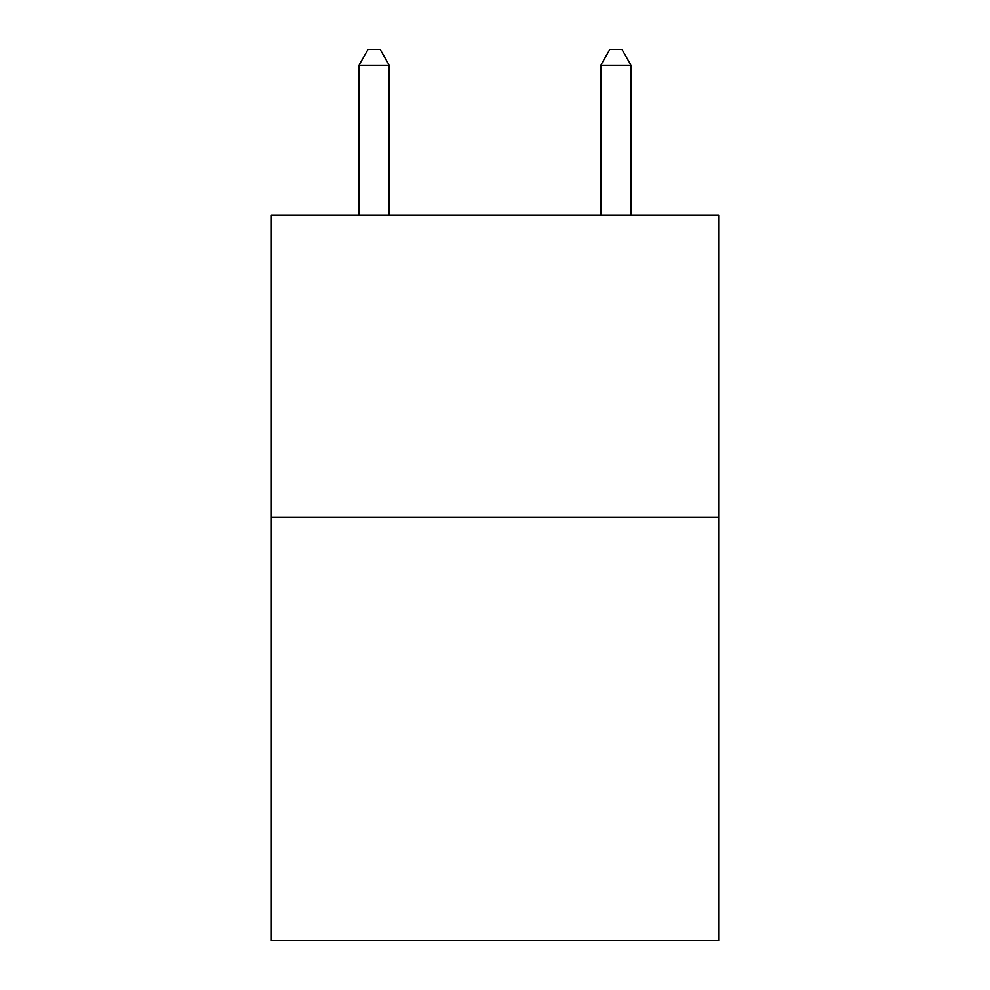 <?xml version="1.0" encoding="UTF-8"?>
<svg xmlns="http://www.w3.org/2000/svg" width="990" height="990" viewBox="0 0 990 990"><rect width="100%" height="100%" fill="white"/><g stroke="black" fill="none" stroke-linecap="round" stroke-linejoin="round"><path stroke-width="1.49" d="M718.653 517.362L718.653 940.5L271.347 940.5L271.347 215.127L718.653 215.127L718.653 517.362L271.347 517.362M389.219 215.127L389.219 65.216L358.986 65.216L358.986 215.127M358.986 65.216L368.057 49.5L380.148 49.5L389.219 65.216M631.014 215.127L631.014 65.216L600.782 65.216L600.782 215.127M600.782 65.216L609.852 49.5L621.943 49.5L631.014 65.216"/></g></svg>

